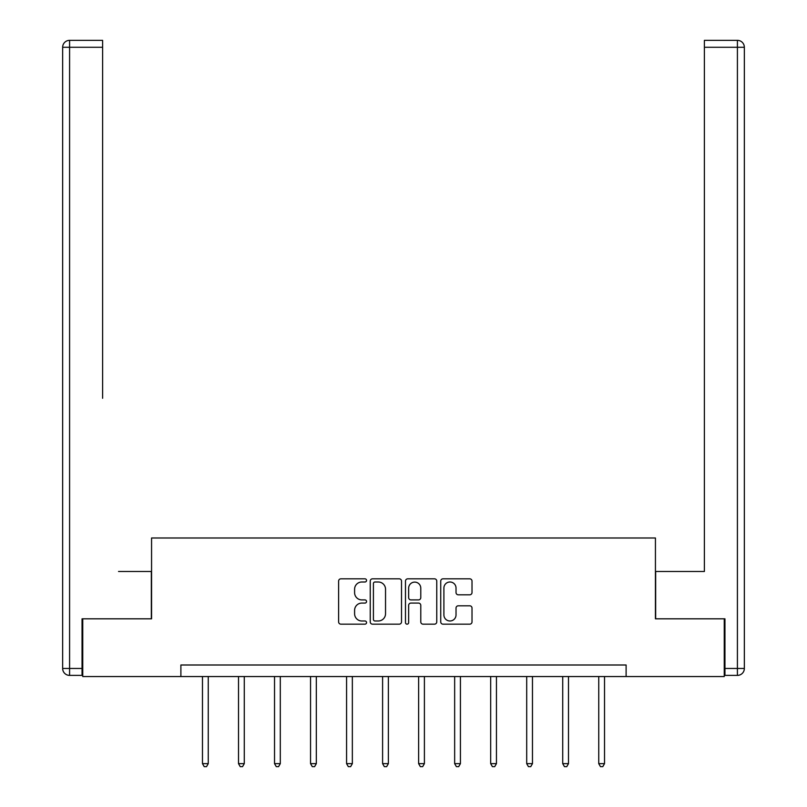 <?xml version="1.0" encoding="UTF-8"?>
<svg xmlns="http://www.w3.org/2000/svg" width="807" height="807" viewBox="0 0 807 807"><rect width="100%" height="100%" fill="white"/><g stroke="black" fill="none" stroke-linecap="round" stroke-linejoin="round"><path stroke-width="1.21" d="M366.549 580.415A1.584 1.584 0 0 0 364.966 578.831L340.887 578.831A2.27 2.27 0 0 0 338.617 581.09L338.617 621.894A2.27 2.27 0 0 0 340.887 624.164L364.966 624.164A1.584 1.584 0 0 0 366.549 622.57A1.584 1.584 0 0 0 364.966 620.987L361.849 620.987A7.253 7.253 0 0 1 354.596 613.734L354.596 610.334A7.253 7.253 0 0 1 361.849 603.081L364.966 603.081A1.584 1.584 0 0 0 366.549 601.497A1.584 1.584 0 0 0 364.966 599.904L361.849 599.904A7.253 7.253 0 0 1 354.596 592.651L354.596 589.251A7.253 7.253 0 0 1 361.849 581.998L364.966 581.998A1.584 1.584 0 0 0 366.549 580.415M469.745 594.809A2.27 2.27 0 0 0 472.014 592.54L472.014 581.09A2.27 2.27 0 0 0 469.745 578.831L442.993 578.831A2.27 2.27 0 0 0 440.733 581.09L440.733 621.894A2.27 2.27 0 0 0 442.993 624.164L469.745 624.164A2.27 2.27 0 0 0 472.014 621.894L472.014 608.064A2.27 2.27 0 0 0 469.745 605.805L458.295 605.805A2.27 2.27 0 0 0 456.026 608.064L456.026 614.924A6.063 6.063 0 0 1 449.963 620.987A6.063 6.063 0 0 1 443.9 614.924L443.9 588.061A6.063 6.063 0 0 1 449.963 581.998A6.063 6.063 0 0 1 456.026 588.061L456.026 592.54A2.27 2.27 0 0 0 458.295 594.809L469.745 594.809M102.61 40.35L69.584 40.35L102.61 40.35L87.832 40.35L102.61 40.35L102.61 47.28L69.584 47.28L69.584 668.458L82.052 668.458L82.052 618.818L151.565 618.818L151.565 537.987L655.435 537.987L655.435 618.818L724.252 618.818L724.252 676.548L626.111 676.548L626.111 664.998L180.889 664.998L180.889 676.548L626.111 676.548M82.748 618.818L82.748 676.548L180.889 676.548M401.513 581.09A2.27 2.27 0 0 0 399.253 578.831L372.501 578.831A2.27 2.27 0 0 0 370.242 581.09L370.242 621.894A2.27 2.27 0 0 0 372.501 624.164L399.253 624.164A2.27 2.27 0 0 0 401.513 621.894L401.513 581.09M407.747 578.831L434.499 578.831A2.27 2.27 0 0 1 436.758 581.09L436.758 621.894A2.27 2.27 0 0 1 434.499 624.164L423.05 624.164A2.27 2.27 0 0 1 420.78 621.894L420.78 605.351A2.27 2.27 0 0 0 418.52 603.081L410.924 603.081A2.27 2.27 0 0 0 408.655 605.351L408.655 622.57A1.584 1.584 0 0 1 407.071 624.164A1.584 1.584 0 0 1 405.487 622.57L405.487 581.09A2.27 2.27 0 0 1 407.747 578.831M374.993 581.998A1.584 1.584 0 0 0 373.409 583.582L373.409 619.403A1.584 1.584 0 0 0 374.993 620.987L378.281 620.987A7.253 7.253 0 0 0 385.534 613.734L385.534 589.251A7.253 7.253 0 0 0 378.281 581.998L374.993 581.998M420.78 588.182A6.063 6.063 0 0 0 414.717 582.109A6.063 6.063 0 0 0 408.655 588.182L408.655 597.644A2.27 2.27 0 0 0 410.924 599.904L418.52 599.904A2.27 2.27 0 0 0 420.78 597.644L420.78 588.182M202.476 676.548L202.476 763.644L208.256 763.644L208.256 676.548M208.256 763.644L206.521 766.65L204.211 766.65L202.476 763.644M151.333 618.818L151.333 571.477L118.538 571.477M102.61 47.28L102.61 398.285M62.653 668.458L69.584 668.458L69.584 675.388L82.052 675.388L69.584 675.388A6.93 6.93 0 0 1 62.653 668.458L62.653 47.28A6.93 6.93 0 0 1 69.584 40.35A6.93 6.93 0 0 0 62.653 47.28A6.93 6.93 0 0 1 69.584 40.35A6.93 6.93 0 0 0 62.653 47.28L69.584 47.28L69.584 40.35M82.052 668.458L82.052 675.388M688.462 571.477L704.39 571.477L704.39 40.35L737.416 40.35L719.168 40.35M655.667 618.818L655.667 571.477L704.39 571.477L704.39 398.285M724.948 668.458L737.416 668.458L737.416 47.28L744.347 47.28A6.93 6.93 0 0 0 737.416 40.35A6.93 6.93 0 0 1 744.347 47.28L744.347 668.458A6.93 6.93 0 0 1 737.416 675.388L724.948 675.388L724.948 618.818L724.252 618.818M737.416 675.388A6.93 6.93 0 0 0 744.347 668.458L737.416 668.458L737.416 675.388M238.509 676.548L238.509 763.644L244.279 763.644L244.279 676.548M244.279 763.644L242.544 766.65L240.234 766.65L238.509 763.644M274.531 676.548L274.531 763.644L280.301 763.644L280.301 676.548M280.301 763.644L278.566 766.65L276.256 766.65L274.531 763.644M310.554 676.548L310.554 763.644L316.324 763.644L316.324 676.548M316.324 763.644L314.599 766.65L312.289 766.65L310.554 763.644M346.576 676.548L346.576 763.644L352.346 763.644L352.346 676.548M352.346 763.644L350.621 766.65L348.311 766.65L346.576 763.644M382.599 676.548L382.599 763.644L388.379 763.644L388.379 676.548M388.379 763.644L386.644 766.65L384.334 766.65L382.599 763.644M418.621 676.548L418.621 763.644L424.401 763.644L424.401 676.548M424.401 763.644L422.666 766.65L420.356 766.65L418.621 763.644M454.654 676.548L454.654 763.644L460.424 763.644L460.424 676.548M460.424 763.644L458.689 766.65L456.379 766.65L454.654 763.644M490.676 676.548L490.676 763.644L496.446 763.644L496.446 676.548M496.446 763.644L494.711 766.65L492.401 766.65L490.676 763.644M526.699 676.548L526.699 763.644L532.469 763.644L532.469 676.548M532.469 763.644L530.744 766.65L528.434 766.65L526.699 763.644M562.721 676.548L562.721 763.644L568.491 763.644L568.491 676.548M568.491 763.644L566.766 766.65L564.456 766.65L562.721 763.644M598.744 676.548L598.744 763.644L604.524 763.644L604.524 676.548M604.524 763.644L602.789 766.65L600.479 766.65L598.744 763.644M737.416 40.35L737.416 47.28L704.39 47.28"/></g></svg>

